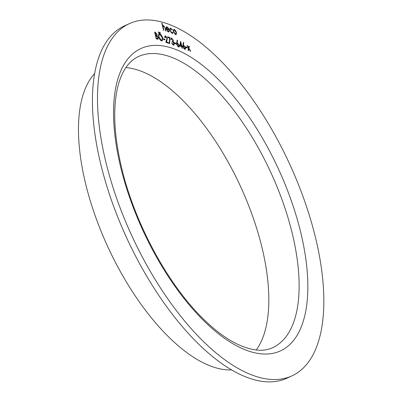 <?xml version="1.0" encoding="UTF-8"?>
<svg xmlns="http://www.w3.org/2000/svg" width="402" height="402" viewBox="0 0 402 402"><rect width="100%" height="100%" fill="white"/><g stroke="black" fill="none" stroke-linecap="round" stroke-linejoin="round"><path stroke-width="0.6" d="M185.769 47.466L185.598 46.773L187.151 47.335L187.317 48.029L185.769 47.466M179.729 45.908L180.634 41.336L181.84 46.044L182.302 46.21L182.468 46.903L182.005 46.738L182.382 48.295L182.021 48.165L181.644 46.602L179.729 45.908M174.599 43.416L174.433 42.723L175.981 43.285L176.151 43.979L174.599 43.416M167.729 37.451L167.564 36.758L170.041 37.657L169.599 43.818L169.217 43.421L169.599 38.125L167.729 37.451M163.428 39.371L163.262 38.677L164.815 39.24L164.981 39.934L163.428 39.371M158.519 32.331L158.72 31.889L159.192 32.577L158.991 33.014L158.514 31.984M158.353 32.059L158.825 32.743L159.192 32.577L158.991 33.014M156.272 38.828L154.634 32.07L155.423 32.356L157.107 34.497L156.991 35.763L158.182 37.773L157.926 39.25L156.272 38.828M170.845 28.22L172.478 29.869L172.247 30.075L170.966 28.818L170.453 28.798L170.172 30.296L171.91 32.718L172.428 32.733L172.775 32.24L173.156 32.683L172.734 33.351L172.056 33.326L169.825 30.22L170.177 28.205L170.845 28.22L170.483 28.391L171.503 29.14M163.835 26.23L163.147 27.175L163.845 30.271L163.483 30.14L161.805 23.205L162.167 23.336L162.875 26.261L163.75 25.648L165.458 28.552L166.071 31.075L165.709 30.944L164.83 27.482L163.835 26.23L163.106 26.391M163.277 25.643L163.75 25.648L163.388 25.818L164.106 26.381M315.535 237.758A193.98 86.681 65.2 0 0 129.369 23.628A193.98 86.681 65.2 0 0 131.972 236.08A193.98 86.681 65.2 0 0 291.978 375.865A193.98 86.681 65.2 0 0 315.535 237.758M168.106 31.341L168.594 31.346L167.74 31.507L168.94 30.693L169.327 31.09L168.895 31.989L168.297 31.964L166.197 28.884L166.142 27.356L166.498 26.833L167.066 26.854L168.488 28.256L169.227 30.085L166.589 29.13L168.106 31.341M173.418 29.899L174.342 29.487L175.659 30.708L176.488 32.612L176.171 34.622L175.579 34.602L173.438 31.507L173.418 29.899M158.458 36.567L158.911 33.733L159.684 33.743C161.041 34.391 162.041 35.833 162.689 38.069L162.232 40.878L161.438 40.863C160.096 40.205 159.107 38.773 158.458 36.567M159.654 32.743L159.855 32.301L160.328 32.989L160.127 33.431L159.654 32.396M159.493 32.472L159.966 33.155L160.328 32.989L160.127 33.431M165.78 36.582L165.222 37.803L164.86 37.672C164.594 36.326 164.85 35.733 165.629 35.899L167.332 38.351L166.534 41.919L168.408 42.597L168.579 43.29L165.835 42.295L166.986 38.27L165.78 36.582L165.046 36.743L164.79 37.311M165.137 35.884L165.629 35.899L165.267 36.064L166.227 36.883M171.89 38.798L171.302 39.532L170.94 39.401L171.719 38.105L173.322 40.29L173.187 41.506L174.297 43.532L173.996 45.225L173.428 45.21L171.599 42.728L173.267 44.516L173.945 43.461L172.363 41.577L172.192 40.883L172.77 40.904L172.96 40.155L171.89 38.798L171.187 38.959M171.267 38.089L171.719 38.105L171.358 38.27L172.262 39.019M173.267 44.516L173.729 44.537L173.267 44.516M176.729 42.738L177.187 40.089L177.558 40.557L177.151 42.898L177.553 42.989L179.237 45.426C179.473 46.677 179.222 47.215 178.473 47.039L176.754 44.537L176.729 42.738M178.96 47.044L178.473 47.039M182.935 44.984L183.392 42.336L183.759 42.803L183.357 45.15L183.759 45.235L185.438 47.672C185.679 48.928 185.428 49.466 184.679 49.285L182.96 46.788L182.935 44.984M185.166 49.295L184.679 49.285M188.508 48.094L186.98 45.456L187.407 45.612L188.598 47.667L188.925 46.16L189.357 46.315L188.935 48.25L190.709 51.315L190.277 51.16L188.845 48.677L188.448 50.496L188.02 50.34L188.508 48.094M129.369 23.628L124.318 25.959A193.98 86.681 65.2 0 0 126.921 238.411A193.98 86.681 65.2 0 0 286.927 378.197L291.978 375.865M94.691 73.481A166.001 74.179 65.2 0 0 107.972 247.155A166.001 74.179 65.2 0 0 231.542 369.92M256.25 349.986A160.282 71.626 65.2 0 0 261.968 247.471A160.282 71.626 65.2 0 0 125.886 67.601M161.87 23.472L162.167 23.336M162.579 26.401L162.875 26.261M163.112 25.763L163.388 25.818M163.468 26.401L162.785 27.346M162.805 27.336L163.147 27.175M168.82 31.115L169.327 31.09M168.966 31.261L168.699 32.034M166.343 26.954L167.066 26.854M166.704 27.019L167.574 27.653M168.237 28.371L168.488 28.256M168.599 29.401L168.775 29.919M166.302 29.261L166.589 29.13M167.423 31.336L167.74 31.507M166.162 28.723L168.353 29.517L168.719 29.346L167.232 27.467L166.589 27.653L166.478 28.537L168.719 29.346M166.87 27.632L166.222 27.818L166.116 28.703M166.157 28.688L166.478 28.537M166.222 27.818L167.232 27.467M172.202 29.994L172.478 29.869M170.453 28.798L169.724 29.658M169.88 30.431L170.172 30.296M171.046 32.587L171.91 32.718M171.548 32.889L172.428 32.733M172.589 32.612L173.156 32.683M172.795 32.853L172.538 33.401M170.011 28.316L170.483 28.391M173.599 29.592L174.342 29.487M173.981 29.658L174.88 30.326M175.362 30.848L175.659 30.708M176.182 32.753L176.488 32.612M176.222 33.276L175.965 34.672M174.664 33.924L175.88 34.004L176.126 32.487L174.488 30.095L174.061 30.085L173.8 31.642L175.433 33.994L175.88 34.004M174.061 30.085L173.342 31.004M175.066 34.165L175.433 33.994M173.508 31.773L173.8 31.642M154.715 32.396L156.157 33.356M156.795 34.637L157.107 34.497M156.745 34.662L156.624 35.934L156.991 35.763M156.624 35.934L156.996 36.291M157.87 37.919L158.182 37.773M157.865 38.15L157.725 39.295M156.182 38.466L157.644 38.547L157.82 37.642L156.87 36.195L155.855 35.753L156.463 38.265L157.644 38.547M155.408 35.26L156.589 35.24L156.75 34.376L155.162 32.894L155.69 35.059L156.589 35.24M154.865 33.029L155.162 32.894M155.569 35.316L155.931 35.15M155.393 35.2L155.69 35.059M155.559 35.894L155.855 35.753M156.614 38.622L156.981 38.456M156.167 38.406L156.463 38.265M158.745 33.838L159.684 33.743M159.323 33.909L160.845 35.145M162.388 38.21L162.689 38.069M162.468 39.004L162.036 40.944M160.016 39.733L160.89 40.331L161.941 40.18L162.328 37.939L159.87 34.441L159.222 34.436L158.82 36.698L161.257 40.165L161.941 40.18M159.222 34.436L158.313 35.778M160.89 40.331L161.257 40.165M158.529 36.828L158.82 36.698M158.825 32.743L158.629 33.185M159.966 33.155L159.765 33.597M163.343 39.004L164.815 39.24M164.448 39.406L164.539 39.773M164.971 36.009L165.267 36.064M167.031 38.486L167.332 38.351M166.971 38.517L166.167 42.084L166.534 41.919M166.167 42.084L168.408 42.597M168.046 42.768L168.131 43.13M167.639 37.084L170.041 37.657M169.679 37.823L169.272 43.476M171.528 38.969L170.935 39.703M171.106 38.22L171.358 38.27M173.001 40.436L173.322 40.29M172.96 40.456L172.825 41.677L173.187 41.506M172.825 41.677L173.403 42.411M173.443 42.391L173.764 42.245M173.991 43.672L174.297 43.532M174.001 44.054L173.795 45.27M171.689 42.984L171.961 42.858M172.197 44.049L172.503 43.908M172.141 44.074L172.905 44.682M172.247 41.12L172.77 40.904M174.508 43.054L175.981 43.285M175.619 43.456L175.704 43.818M177.101 40.607L177.558 40.557M177.192 40.723L176.79 43.069L177.151 42.898M176.79 43.069L177.553 42.989M177.192 43.155L178.151 43.999M178.925 45.567L179.237 45.426M178.935 45.903L178.764 47.089M177.548 46.25L178.684 46.361L178.327 46.351L178.88 45.331L177.644 43.652L176.699 44.255M177.965 46.516L178.327 46.351L177.121 44.692L176.835 44.823M177.644 43.652L177.121 44.692M180.478 42.104L180.699 43.004M181.408 45.944L181.84 46.044M181.473 46.21L182.302 46.21M181.94 46.381L182.026 46.743M181.709 46.873L182.005 46.738M180.764 42.974L180.403 43.145L179.91 45.642L181.473 45.908L180.764 42.974L180.272 45.476L181.473 45.908M179.91 45.642L180.272 45.476M183.302 42.853L183.759 42.803M183.397 42.974L182.99 45.315L183.357 45.15M182.99 45.315L183.759 45.235M183.392 45.406L184.357 46.25M185.131 47.813L185.438 47.672M185.141 48.155L184.97 49.34M183.754 48.496L184.89 48.607L184.533 48.602L185.086 47.577L183.85 45.903L183.141 46.054L182.905 46.506M184.166 48.768L184.533 48.602L183.327 46.939L183.041 47.074M183.85 45.903L183.327 46.939M185.679 47.099L187.151 47.335M186.789 47.501L186.875 47.868M187.141 45.733L187.407 45.612M188.332 47.793L188.598 47.667M188.865 46.441L189.357 46.315M188.995 46.486L188.573 48.421L188.935 48.25M188.573 48.421L188.749 48.722M188.146 50.386L188.478 48.848L188.845 48.677M120.665 167.116A166.498 74.4 -114.8 0 1 224.07 85.405A166.498 74.4 -114.8 0 1 287.284 346.71A166.498 74.4 -114.8 0 1 120.665 167.116M292.269 233.487A160.282 71.626 65.2 0 0 138.444 56.551C133.424 58.828 129.072 62.767 125.374 68.37C121.942 73.611 119.288 80.279 117.419 88.37C112.731 109.575 114.143 136.117 121.66 167.986C134.605 222.964 167.689 284.149 202.884 318.495C214.065 329.534 224.874 337.755 235.321 343.157C250.697 350.775 263.189 352.258 272.802 347.599A160.282 71.626 65.2 0 0 292.269 233.487M165.162 28.688L165.458 28.552M163.117 28.622L163.413 28.482M155.056 32.522L155.423 32.356M166.74 40.647L167.106 40.476M166.8 27.452L166.433 27.617"/></g></svg>
